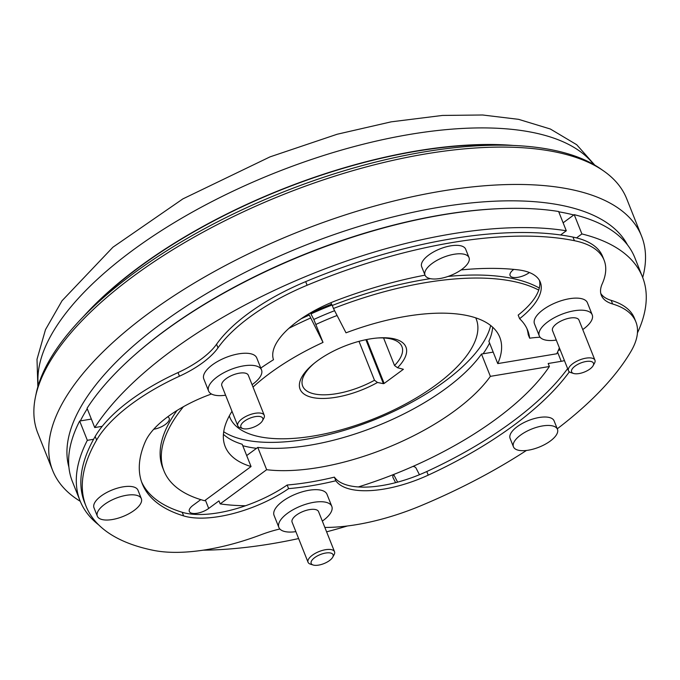 <?xml version="1.0" encoding="UTF-8"?>
<svg xmlns="http://www.w3.org/2000/svg" width="680" height="680" viewBox="0 0 680 680"><rect width="100%" height="100%" fill="white"/><g stroke="black" fill="none" stroke-linecap="round" stroke-linejoin="round"><path stroke-width="1.02" d="M513.468 145.46A300.883 124.295 158.3 0 0 83.436 316.591M314.339 363.205A53.414 22.066 158.3 0 0 302.685 386.113A53.414 22.066 158.3 0 0 314.721 394.009A53.414 22.066 158.3 0 0 374.493 380.264L377.493 382.475A56.975 23.537 -21.7 0 1 312.911 397.596A56.975 23.537 -21.7 0 1 313.421 363.953A56.975 23.537 -21.7 0 1 378.913 337.892A56.975 23.537 -21.7 0 1 393.1 338.615A56.975 23.537 -21.7 0 1 397.536 367.727L394.536 365.525A53.414 22.066 158.3 0 0 401.94 346.613A53.414 22.066 158.3 0 0 389.903 338.716A53.414 22.066 158.3 0 0 377.731 337.977M35.411 397.214L36.142 393.669A314.849 130.067 -21.7 0 1 239.972 210.792A314.849 130.067 -21.7 0 1 552.636 149.991A314.849 130.067 -21.7 0 1 600.797 168.963L603.755 171.037A316.905 130.917 158.3 0 0 555.279 151.938A316.905 130.917 158.3 0 0 240.575 213.137A316.905 130.917 158.3 0 0 35.411 397.214A316.905 130.917 158.3 0 0 37.816 433.16L52.683 470.526A316.905 130.917 -21.7 0 1 218.739 269.101A316.905 130.917 -21.7 0 1 570.154 189.304A316.905 130.917 -21.7 0 1 641.58 236.173A316.905 130.917 -21.7 0 1 642.693 277.5M641.58 236.173L626.713 198.806A316.905 130.917 158.3 0 0 603.755 171.037M358.998 341.343L374.493 380.264M627.47 244.868A300.883 124.295 158.3 0 0 561.994 205.428A300.883 124.295 158.3 0 0 234.09 278.103A300.883 124.295 158.3 0 0 68.909 467.151M229.313 415.897A132.634 54.791 158.3 0 0 229.763 417.146A132.634 54.791 158.3 0 0 259.658 436.764A132.634 54.791 158.3 0 0 406.742 403.368A132.634 54.791 158.3 0 0 476.246 319.065A132.634 54.791 158.3 0 0 475.719 317.841M573.784 214.974A300.883 124.295 158.3 0 0 564.986 212.959A300.883 124.295 158.3 0 0 558.748 211.803M334.611 310.7A149.549 61.778 158.3 0 0 313.811 319.464L323.017 342.414A147.772 61.047 158.3 0 0 253.011 387.065M223.712 431.749A149.549 61.778 158.3 0 0 245.599 440.096A149.549 61.778 158.3 0 0 393.006 411.731A149.549 61.778 158.3 0 0 490.679 325.507M242.76 445.697A149.549 61.778 158.3 0 0 248.361 447.023A149.549 61.778 158.3 0 0 256.522 448.333L257.779 447.414A147.772 61.047 158.3 0 0 481.491 354.059L493.187 352.104M432.216 263.389A23.681 9.784 158.3 0 0 425.025 275.145A23.681 9.784 158.3 0 0 439.577 278.579A23.681 9.784 158.3 0 0 461.839 269.39A23.681 9.784 158.3 0 0 469.03 257.635A23.681 9.784 158.3 0 0 454.478 254.209A23.681 9.784 158.3 0 0 432.216 263.389M469.03 257.635L465.673 249.203A23.681 9.784 158.3 0 0 451.12 245.769A23.681 9.784 158.3 0 0 428.859 254.949A23.681 9.784 158.3 0 0 421.668 266.713L425.025 275.145A238.57 98.558 158.3 0 0 337.96 299.897A78.336 32.359 -21.7 0 0 273.496 359.728A176.256 72.811 158.3 0 0 260.78 368.075M104.525 504.415A23.681 9.784 158.3 0 0 97.334 516.179A23.681 9.784 158.3 0 0 111.885 519.605A23.681 9.784 158.3 0 0 134.147 510.425A23.681 9.784 158.3 0 0 141.338 498.661A23.681 9.784 158.3 0 0 126.786 495.236A23.681 9.784 158.3 0 0 104.525 504.415M141.338 498.661L137.981 490.229A23.681 9.784 158.3 0 0 123.428 486.795A23.681 9.784 158.3 0 0 101.167 495.983A23.681 9.784 158.3 0 0 93.976 507.739L97.334 516.179M322.337 521.101A28.483 11.764 158.3 0 0 323.153 520.514A28.483 11.764 158.3 0 0 331.798 506.362A28.483 11.764 158.3 0 0 314.287 502.239A28.483 11.764 158.3 0 0 287.512 513.281A28.483 11.764 158.3 0 0 278.868 527.433A28.483 11.764 158.3 0 0 295.868 531.633M331.798 506.362L327.003 494.317A28.483 11.764 158.3 0 0 309.493 490.187A28.483 11.764 158.3 0 0 282.719 501.237A28.483 11.764 158.3 0 0 274.065 515.38L278.868 527.433M313.174 565.012L310.479 564.17A14.246 5.882 -21.7 0 1 308.057 562.266A14.246 5.882 -21.7 0 1 312.375 555.194A14.246 5.882 -21.7 0 1 325.771 549.669A14.246 5.882 -21.7 0 1 334.526 551.735A14.246 5.882 -21.7 0 1 334.067 554.787L332.69 557.251A11.781 4.87 -21.7 0 1 329.486 560.575A11.781 4.87 -21.7 0 1 313.174 565.012A11.781 4.87 -21.7 0 1 314.747 557.583A11.781 4.87 -21.7 0 1 328.159 552.798A11.781 4.87 -21.7 0 1 332.69 557.251M334.526 551.735L318.563 511.632A14.246 5.882 158.3 0 0 309.808 509.567A14.246 5.882 158.3 0 0 296.421 515.091A14.246 5.882 158.3 0 0 292.094 522.163L308.057 562.266M582.751 329.553A28.483 11.764 158.3 0 0 583.567 328.967A28.483 11.764 158.3 0 0 592.212 314.823A28.483 11.764 158.3 0 0 574.711 310.692A28.483 11.764 158.3 0 0 547.927 321.742A28.483 11.764 158.3 0 0 539.283 335.886A28.483 11.764 158.3 0 0 556.283 340.085M592.212 314.823L587.418 302.77A28.483 11.764 158.3 0 0 569.908 298.639A28.483 11.764 158.3 0 0 543.133 309.689A28.483 11.764 158.3 0 0 534.48 323.833L539.283 335.886M573.588 373.464L570.894 372.623A14.246 5.882 -21.7 0 1 568.471 370.719A14.246 5.882 -21.7 0 1 572.798 363.647A14.246 5.882 -21.7 0 1 586.185 358.122A14.246 5.882 -21.7 0 1 594.94 360.188A14.246 5.882 -21.7 0 1 594.481 363.239L593.104 365.704A11.781 4.87 -21.7 0 1 589.909 369.027A11.781 4.87 -21.7 0 1 573.588 373.464A11.781 4.87 -21.7 0 1 575.161 366.036A11.781 4.87 -21.7 0 1 588.574 361.258A11.781 4.87 -21.7 0 1 593.104 365.704M568.471 370.719L552.517 330.616A14.246 5.882 -21.7 0 1 556.835 323.544A14.246 5.882 -21.7 0 1 570.222 318.019A14.246 5.882 -21.7 0 1 578.977 320.084L594.94 360.188M242.904 428.587L240.21 427.745A14.246 5.882 -21.7 0 1 237.779 425.833A14.246 5.882 -21.7 0 1 245.242 416.78A14.246 5.882 -21.7 0 1 261.035 413.202A14.246 5.882 -21.7 0 1 264.248 415.301A14.246 5.882 -21.7 0 1 263.798 418.353L262.421 420.818A11.781 4.87 -21.7 0 1 254.15 426.964A11.781 4.87 -21.7 0 1 243.55 428.749A11.781 4.87 -21.7 0 1 242.904 428.587A11.781 4.87 -21.7 0 1 244.859 420.877A11.781 4.87 -21.7 0 1 260.134 416.551A11.781 4.87 -21.7 0 1 262.421 420.818M237.779 425.833L221.825 385.738A14.246 5.882 -21.7 0 1 229.287 376.686A14.246 5.882 -21.7 0 1 245.08 373.099A14.246 5.882 -21.7 0 1 248.293 375.207L264.248 415.301M252.059 384.676A28.483 11.764 158.3 0 0 261.528 369.937A28.483 11.764 158.3 0 0 255.102 365.721A28.483 11.764 158.3 0 0 223.516 372.895A28.483 11.764 158.3 0 0 208.59 391A28.483 11.764 158.3 0 0 215.007 395.216A28.483 11.764 158.3 0 0 225.59 395.207M261.528 369.937L256.725 357.884A28.483 11.764 158.3 0 0 250.308 353.676A28.483 11.764 158.3 0 0 218.722 360.842A28.483 11.764 158.3 0 0 203.796 378.947L208.59 391M412.998 466.404A12.461 5.151 -21.7 0 1 413.329 466.463A12.461 5.151 -21.7 0 1 416.05 468.112L419.45 474.716M167.714 416.806A12.461 5.151 -21.7 0 1 169.201 418.225A12.461 5.151 -21.7 0 1 153.927 429.216L153.731 429.25M564.434 360.57A12.461 5.151 -21.7 0 1 561.229 361.326L548.182 363.502L549.38 366.512A213.647 88.255 158.3 0 1 358.326 486.948A78.336 32.359 158.3 0 0 426.785 471.529A238.57 98.558 158.3 0 0 567.63 368.611M559.368 347.854A213.647 88.255 158.3 0 1 556.775 353.762L497.76 363.596L488.886 341.3A147.772 61.047 158.3 0 0 492.66 327.19M497.76 363.596A147.772 61.047 158.3 0 0 499.774 337.272A147.772 61.047 158.3 0 0 466.471 315.418A147.772 61.047 158.3 0 0 346.01 332.826L333.464 308.474A213.647 88.255 158.3 0 1 538.73 290.088A78.336 32.359 158.3 0 0 539.444 280.406M540.09 337.238A78.336 32.359 -21.7 0 0 529.652 338.198A176.256 72.811 158.3 0 0 527.68 330.352A176.256 72.811 158.3 0 0 519.613 318.707L518.177 315.095A78.336 32.359 158.3 0 0 538.73 290.088M519.613 318.707A78.336 32.359 158.3 0 0 540.294 282.157A78.336 32.359 158.3 0 0 522.639 270.572A78.336 32.359 158.3 0 0 518.16 269.858A238.57 98.558 158.3 0 0 461.1 269.926M518.789 450.321A23.681 9.784 158.3 0 0 545.045 444.354A23.681 9.784 158.3 0 0 557.456 429.309A23.681 9.784 158.3 0 0 552.117 425.808A23.681 9.784 158.3 0 0 525.861 431.766A23.681 9.784 158.3 0 0 513.451 446.819A23.681 9.784 158.3 0 0 518.789 450.321M557.456 429.309L554.098 420.869A23.681 9.784 158.3 0 0 548.76 417.367A23.681 9.784 158.3 0 0 522.504 423.334A23.681 9.784 158.3 0 0 510.094 438.379L513.451 446.819M223.423 434.333A147.772 61.047 158.3 0 0 242.182 444.252L251.056 466.548L204.587 500.726A213.647 88.255 158.3 0 1 163.974 470.9A213.647 88.255 158.3 0 1 183.447 406.691M557.26 428.808A299.106 123.564 158.3 0 0 631.21 350.974A131.75 54.425 158.3 0 0 635.885 321.878A131.75 54.425 158.3 0 0 612.637 303.994A64.09 26.477 -21.7 0 1 601.332 295.298A64.09 26.477 -21.7 0 1 602.233 283.806A131.75 54.425 -21.7 0 0 604.104 260.176L602.667 256.564A131.75 54.425 -21.7 0 0 572.968 237.082A299.106 123.564 158.3 0 0 305.677 281.63A131.75 54.425 158.3 0 0 216.563 344.233A64.09 26.477 158.3 0 1 178.016 372.58A131.75 54.425 -21.7 0 0 95.183 436.458A299.106 123.564 158.3 0 0 84.566 502.494L86.011 506.115A299.106 123.564 158.3 0 0 153.425 550.35A131.75 54.425 158.3 0 0 261.111 534.718A64.09 26.477 -21.7 0 1 279.863 528.998M86.011 506.115A299.106 123.564 158.3 0 1 96.62 440.07A131.75 54.425 -21.7 0 1 179.452 376.201A64.09 26.477 158.3 0 0 218 347.846A131.75 54.425 158.3 0 1 307.113 285.251A299.106 123.564 158.3 0 1 574.404 240.695A131.75 54.425 -21.7 0 1 604.104 260.176M526.447 450.458A299.106 123.564 158.3 0 1 420.716 505.792A131.75 54.425 -21.7 0 1 324.853 527.433M569.347 371.85A238.57 98.558 158.3 0 1 428.23 475.142A78.336 32.359 158.3 0 1 335.835 480.76A176.256 72.811 158.3 0 1 288.6 488.631A78.336 32.359 -21.7 0 1 183.651 515.908L182.214 512.287A238.57 98.558 158.3 0 1 141.576 481.908M211.463 394A78.336 32.359 158.3 0 0 145.358 441.558A238.57 98.558 158.3 0 0 142.256 483.735A238.57 98.558 158.3 0 0 183.651 515.908M635.885 321.878L634.448 318.265A131.75 54.425 158.3 0 0 611.201 300.381A64.09 26.477 -21.7 0 1 600.771 293.428M288.6 488.631L287.155 485.019A78.336 32.359 -21.7 0 1 245.523 505.75A78.336 32.359 -21.7 0 1 182.214 512.287M287.155 485.019A176.256 72.811 158.3 0 0 334.399 477.139A78.336 32.359 158.3 0 0 358.326 486.948M335.835 480.76L334.399 477.139M529.652 338.198L528.215 334.585A176.256 72.811 158.3 0 0 526.906 328.567M539.317 288.039A213.647 88.255 158.3 0 0 448.026 276.445M430.406 278.655A213.647 88.255 158.3 0 0 332.265 305.464L333.464 308.474M558.373 350.285L560.218 349.971M549.38 366.512L490.365 376.354A147.772 61.047 158.3 0 1 266.653 469.71L220.175 503.888L218.977 500.879L208.701 508.436A12.461 5.151 -21.7 0 1 196.987 513.273A12.461 5.151 -21.7 0 1 189.32 511.462A12.461 5.151 -21.7 0 1 193.103 505.274L200.779 499.63M177.021 410.49A213.647 88.255 158.3 0 0 162.775 467.891L163.974 470.9M323.017 342.414L309.281 315.061A213.647 88.255 158.3 0 0 301.07 318.81M309.281 315.061L308.695 313.922M330.863 302.727L332.265 305.464M93.593 439.271L87.337 440.317A302.668 125.035 158.3 0 0 80.061 500.803A302.668 125.035 158.3 0 0 98.634 524.832M203.192 550.179A302.668 125.035 158.3 0 0 298.622 538.568M326.604 531.837A302.668 125.035 158.3 0 0 347.387 525.988M395.615 482.664L393.065 477.708A12.461 5.151 -21.7 0 1 392.98 477.521A12.461 5.151 -21.7 0 1 393.567 474.521M637.44 332.945A302.668 125.035 158.3 0 0 642.49 276.981A302.668 125.035 158.3 0 0 581.893 233.937L576.521 237.889M529.414 272.544A12.461 5.151 -21.7 0 1 517.71 277.346A12.461 5.151 -21.7 0 1 510.077 275.536A12.461 5.151 -21.7 0 1 513.799 269.39M560.592 234.974L566.295 230.775A302.668 125.035 158.3 0 0 94.733 427.558L102.229 426.309M220.175 503.888A213.647 88.255 158.3 0 0 245.523 505.75M231.999 411.315A147.772 61.047 158.3 0 0 225.182 446.548A147.772 61.047 158.3 0 0 251.056 466.548M310.479 318.07A213.647 88.255 158.3 0 0 288.923 328.304M80.061 500.803L72.386 481.517A302.668 125.035 158.3 0 1 79.662 421.03L87.337 440.317M642.49 276.981L634.822 257.703A302.668 125.035 158.3 0 0 574.217 214.659L581.893 233.937M94.733 427.558L87.057 408.28A302.668 125.035 158.3 0 1 558.62 211.497L566.295 230.775M266.653 469.71L257.779 447.414M490.365 376.354L481.491 354.059M246.687 455.566L256.522 448.333M310.428 312.902L313.811 319.464M563.125 222.81L574.217 214.659M79.662 421.03L91.358 419.084M393.661 474.487L397.604 482.137M332.044 305.031A164.594 67.991 158.3 0 0 310.947 313.897M331.594 304.164A164.594 67.991 158.3 0 0 310.497 313.038M483.089 353.787A149.549 61.778 158.3 0 0 489.566 343M502.095 208.556A300.883 124.295 158.3 0 0 135.056 354.62M87.244 408.748A300.883 124.295 158.3 0 0 80.359 420.911M80.274 501.313A316.905 130.917 -21.7 0 1 52.683 470.526M337.084 315.503A132.634 54.791 158.3 0 0 315.877 324.471M377.493 382.475L383.392 383.673L365.891 339.702M366.673 339.541L384.149 383.452L403.393 369.291L397.536 367.727M384.149 383.452L383.392 383.673M394.536 365.525L383.571 337.96M505.597 145.222A300.348 124.075 158.3 0 0 88.995 311.006M593.649 164.458A300.883 124.295 158.3 0 0 532.976 132.515A300.883 124.295 158.3 0 0 214.268 200.396A300.883 124.295 158.3 0 0 38.242 385.483M561.229 361.326L557.558 352.096M96.62 440.07L95.183 436.458M574.404 240.695L572.968 237.082M307.113 285.251L305.677 281.63M428.23 475.142L426.785 471.529M218 347.846L216.563 344.233M179.452 376.201L178.016 372.58M612.637 303.994L611.201 300.381M208.701 508.436L205.394 500.131M37.859 386.75L37.009 359.303L45.475 329.673L62.05 300.738L112.931 247.205L182.886 198.892L269.994 156.885L337.118 134.257L391.187 121.839L442.459 115.439L482.562 114.988L518.593 119.34L550.332 129.005L576.7 144.713L594.796 165.121M475.762 317.857L476.246 319.065M229.287 415.947L229.763 417.146"/></g></svg>
